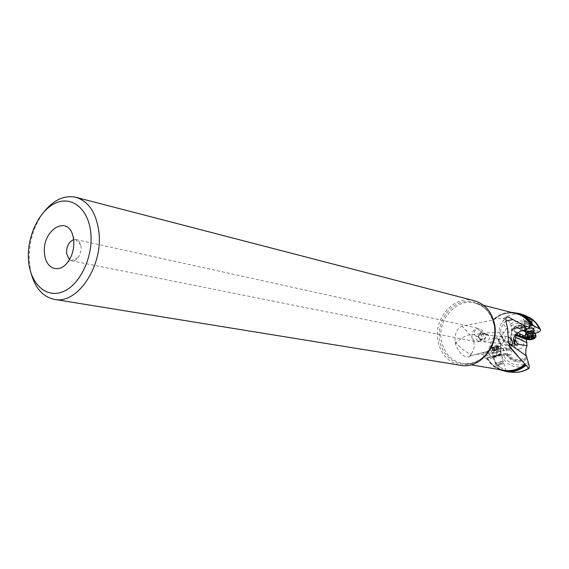 <?xml version="1.0" encoding="UTF-8"?>
<svg xmlns="http://www.w3.org/2000/svg" width="569" height="569" viewBox="0 0 569 569"><rect width="100%" height="100%" fill="white"/><g stroke="black" fill="none" stroke-linecap="round" stroke-linejoin="round"><path stroke-width="0.43" stroke-dasharray="2.85 2.13" d="M497.868 339.074L510.592 341.941L511.936 337.019L511.503 332.012L490.578 332.545L469.987 334.835C465.485 335.426 460.854 338.135 456.089 342.958C461.21 348.797 466.018 352.375 470.506 353.683L471.416 353.754L469.774 355.995L487.327 351.436L488.28 350.17L492.662 338.285L495.108 336.862L496.716 337.481L499.746 342.382L500.734 347.673L511.275 348.143L509.973 349.188L510.009 350.027L511.88 351.806C511.616 354.039 511.019 355.035 510.087 354.8C509.575 355.276 508.807 354.793 507.776 353.349L506.524 353.762C512.036 361.073 518.807 362.446 526.83 357.873M511.275 348.143L510.599 341.976M511.503 332.012L511.574 328.598L510.485 323.797C508.394 320.418 505.948 318.676 503.124 318.576L494.048 318.896L493.92 319.479C499.369 314.707 505.507 312.438 512.335 312.673M526.346 339.067L527.655 338.363L527.612 337.517L526.787 337.268L525.713 335.746C526.225 332.822 527.292 331.883 528.907 332.936L529.888 334.145L531.595 333.804C525.905 326.563 519.12 325.29 511.232 329.984M519.846 348.961C513.835 350.995 511.623 340.226 517.705 338.647C523.708 336.556 525.976 347.403 519.846 348.961M508.821 343.541L503.01 339.152L510.144 347.666M506.019 320.873C500.123 326.912 499.12 333.007 503.01 339.152L502.861 339.039C501.09 336.983 502.384 333.491 506.744 328.569C503.152 324.216 502.007 321.542 503.302 320.553L506.054 320.859M508.764 343.057L505.663 338.968C504.675 337.837 505.343 337.04 507.655 336.578L501.78 335.923C499.49 336.279 498.423 338.1 498.565 341.386L500.969 344.281C503.252 343.918 504.319 342.09 504.17 338.804L501.78 335.923M508.373 336.734L507.655 336.578M487.05 357.709L487.22 359.466L494.504 357.247L494.731 356.614L493.359 355.774L486.758 357.929L492.534 357.311L506.524 353.762M493.359 355.774L498.814 354.281L507.776 353.349M501.581 354.188L502.086 354.21C500.3 355.084 497.349 355.902 493.223 356.663L492.797 356.678C494.02 355.902 496.95 355.077 501.581 354.188M510.009 350.027L500.756 350.945L501.026 351.635L498.579 355.945L499.362 355.945L501.019 354.331L500.599 352.033M498.814 354.281L498.579 355.945M506.659 350.561L506.502 348.811L503.657 348.662L503.914 350.831M509.973 349.188L505.933 348.982L506.076 350.419M505.933 348.982L506.502 348.811M503.657 348.662L500.45 348.697L500.756 350.945M500.734 347.673L500.45 348.697M500.329 345.767L510.592 344.842M471.416 353.754C475.535 347.488 475.058 341.18 469.987 334.835L462.085 326.122L493.415 319.97L493.92 319.479M479.326 338.854C480.421 340.625 483.053 341.329 487.235 340.959C489.12 339.757 489.802 338.498 489.269 337.175L488.686 335.902C487.889 331.542 475.833 334.792 478.614 337.381L478.934 338.605C483.166 341.357 485.62 340.198 486.296 335.141L485.77 333.889C481.538 330.909 479.041 332.004 478.28 337.168L478.934 338.605M484.084 352.375L482.69 354.409L483.23 354.8L487.334 351.948L487.327 351.436M476.324 354.096L482.69 354.409M469.774 355.995L469.069 356.919L467.305 357.104C462.156 356.03 458.194 351.599 455.42 343.811L455.086 341.741C454.567 333.633 456.9 328.427 462.085 326.122M487.22 359.466L484.809 357.453L483.23 354.8M486.758 357.929C489.475 363.029 493.287 366.827 498.174 369.331M499.006 368.577L495.734 365.469L496.972 365.348L505.834 370.746C504.582 370.896 502.306 370.17 499.006 368.577M496.773 365.369L503.693 363.392L495.912 365.447L493.586 356.742L501.374 354.693L493.586 356.742M495.734 365.469L503.85 363.349L496.972 365.348M501.197 355.454C507.833 366.756 517.072 369.758 528.914 364.473M528.388 362.467C517.747 367.482 509.298 364.964 503.046 354.907M487.334 351.948L489.546 355.028L484.383 356.571M494.504 357.247L490.521 355.945L489.546 355.028M500.606 349.551L501.047 350.454L497.036 352.695C493.209 353.434 490.371 353.306 488.522 352.303L490.521 355.945M503.295 350.689L503.088 348.833M489.98 345.902L496.232 345.539L500.251 343.327L499.781 342.495M530.137 327.267L524.177 330.418M522.733 330.596L520.016 329.245L524.191 327.367L520.955 325.276L523.7 327.175L524.803 330.02M523.7 327.175L529.618 325.624M524.191 327.367L529.711 325.873M534.86 333.299L531.595 333.804M525.692 332.061L529.888 334.145M525.564 331.144L529.725 331.286L533.679 329.999M528.793 328.121L526.453 328.747L524.597 330.219M527.612 337.517L524.974 336.222M520.13 334.003L519.589 333.74L520.144 333.861M520.016 329.245L516.417 326.798C514.632 326.848 513.707 327.851 513.651 329.814L513.956 330.667L517.328 332.481M527.655 338.363L525.151 337.474M515.265 334.792C511.936 334.814 510.485 335.091 510.905 335.61L510.649 336.279C510.336 336.962 511.346 338.093 513.665 339.686M516.488 333.47L512.889 329.736L513.146 329.06C514.618 327.772 517.264 327.808 521.09 329.181L520.422 331.144M513.146 329.06L514.689 326.777L512.889 329.736L510.649 336.279C509.952 339.409 510.934 341.884 513.572 343.726L514.362 342.887M513.956 330.667L514.17 329.543L516.417 326.798M519.511 335.845L519.589 333.74M510.998 325.752C521.446 320.496 529.938 322.872 536.489 332.872M538.402 332.289C531.403 321.044 522.1 318.213 510.485 323.797M530.728 319.408L526.183 319.856L524.013 321.62C525.009 322.58 527.072 322.687 530.201 321.926L532.385 320.155M510.215 312.125C504.226 312.495 498.842 314.749 494.048 318.896M532.115 320.02L532.228 320.183C531.055 322.04 528.516 322.651 524.618 322.004L524.17 321.592C524.796 320.027 527.072 319.33 530.991 319.522M525.856 330.497C529.277 331.151 531.837 330.639 533.523 328.946M530.13 327.95L526.922 328.626L525.365 329.864M474.24 300.688C454.062 294.657 432.995 318.853 438.052 341.386C441.089 354.665 448.621 362.638 460.641 365.305M31.146 273.476L29.446 263.632C28.173 243.959 33.073 226.626 44.162 211.632M69.418 259.72L71.609 260.787C73.963 261.164 76.154 260.09 78.166 257.565C80.407 254.421 81.374 250.837 81.061 246.804L80.777 245.147C79.952 242.024 78.387 240.161 76.075 239.556L73.643 239.641M483.629 333.342C483.806 338.968 481.402 341.805 476.424 341.855C474.041 341.251 472.54 339.629 471.914 336.983C471.758 331.307 474.19 328.484 479.226 328.512C481.545 329.131 483.01 330.738 483.629 333.342M480.485 334.238L482.156 336.571C481.993 339.416 480.649 340.945 478.116 341.158L475.84 338.733L476.587 336.421C480.684 336.4 482.035 335.674 480.641 334.238L480.101 330.753C476.509 328.263 474.503 329.316 474.069 333.911L474.617 335.07L479.461 338.199L478.934 337.068C479.518 332.694 481.609 331.748 485.201 334.245L485.642 335.241C485.122 339.537 483.06 340.525 479.461 338.199M476.587 336.421L474.617 335.07M499.02 341.244C498.871 338.455 499.767 336.905 501.709 336.592L503.707 338.946C503.864 341.741 502.968 343.292 501.026 343.612L499.02 341.244M516.026 340.859L517.079 340.817C519.39 342.374 519.383 344.039 517.05 345.803L516.019 345.845C513.693 344.295 513.693 342.63 516.026 340.859M512.292 340.063C509.952 341.841 509.952 343.52 512.285 345.077L513.316 345.027C515.663 343.256 515.67 341.585 513.352 340.013L512.292 340.063M527.129 320.909L525.884 321.649L526.14 322.168L529.44 322.097L530.464 320.852L527.129 320.909M530.464 320.852L532.143 321.926L526.574 322.026L524.504 323.256L524.931 324.124L530.436 324.003L532.541 322.31L532.143 321.926M524.952 336.073L525.55 336.599C530.073 337.445 533.452 336.77 535.692 334.565M535.507 337.438C532.406 339.145 529.191 339.572 525.856 338.733L525.756 338.676M529.888 337.389L529.383 333.925L528.345 334.238L528.843 337.623L528.338 334.231M529.383 333.925L532.292 333.754L532.79 337.161M532.755 337.118L532.292 333.754M532.2 333.903L533.587 334.444L534.085 337.801M533.558 337.694L533.11 334.636L533.587 334.444M533.11 334.636L532.093 335.226M531.339 337.317L531.083 335.596L532.115 335.283L532.627 338.733M531.083 335.596L528.203 335.866L528.693 339.231M528.722 339.174L528.203 335.866M528.217 335.731L528.103 335.297L526.908 335.269L528.366 334.252M498.572 363.918L501.972 363.178L498.572 363.918M500.983 362.033L495.329 363.271L502.712 361.215L500.983 362.033M500.5 348.47L501.033 348.484C499.305 349.437 496.061 350.348 491.324 351.222L490.784 351.215C492.441 350.269 495.684 349.359 500.5 348.47M499.916 346.301C495.222 347.147 491.979 348.064 490.186 349.039L490.748 349.06C495.556 348.178 498.785 347.268 500.443 346.315L499.916 346.301M491.332 347.887C495.364 347.147 498.003 346.393 499.241 345.625L498.835 345.625C494.987 346.315 492.334 347.062 490.876 347.865L491.332 347.887M492.341 347.403L498.259 345.938L491.893 347.574L492.341 347.403L493.28 350.902L494.283 350.554L493.337 347.026L494.255 350.525L495.25 350.227L494.312 346.72M497.74 349.978L496.822 346.493L497.761 349.985L496.765 350.284L494.006 350.902L493.081 347.46M497.071 346.044L497.982 349.579L497.071 346.044M492.292 347.51L493.223 351.002L492.797 350.973L493.28 350.902M493.223 351.002L494.12 350.952M497.747 350.006L493.679 350.995M497.861 346.002L499.12 349.359M498.8 349.501L498.088 349.75M496.104 346.265L497.043 349.771L497.996 349.501M497.043 349.771L495.25 350.227M507.264 353.505C512.612 360.184 518.999 361.287 526.432 356.813M530.408 333.989C524.91 327.374 518.508 326.357 511.204 330.938M506.04 350.006L506.623 349.949M500.713 348.484L510.841 348.925M500.307 339.416L498.259 339.579M494.176 324.615L494.184 324.664C499.006 345.134 480.592 367.297 462.526 363.435C451.345 360.931 444.332 353.498 441.501 341.144L441.487 341.094C436.793 320.098 456.409 297.587 475.207 303.156C485.115 306.115 491.438 313.263 494.176 324.615M487.1 357.702C491.118 364.708 496.901 368.932 504.44 370.369C496.936 368.947 491.189 364.715 487.199 357.681M500.336 369.694C494.625 367.425 490.208 363.463 487.092 357.787M505.521 370.405L512.427 372.24M492.534 357.311L495.812 362.759L500.172 367.183M505.642 354.117C511.346 362.346 518.644 364.146 527.534 359.508M527.179 358.57C518.8 363.143 511.83 361.585 506.261 353.897M487.548 351.222L488.522 352.303L488.28 350.17M494.731 356.614L498.636 354.338M497.036 352.695L496.168 357.204L494.81 356.599M503.821 350.227L503.238 350.284M499.767 342.41L498.167 339.017L492.662 338.285M455.086 341.741L456.089 342.958L455.399 343.704M493.686 319.87C500.521 313.903 508.081 311.848 516.368 313.704C507.946 311.826 500.293 313.917 493.415 319.97M525.215 338.057L526.766 338.633M514.141 342.332L513.572 343.726L515.927 345.134M522.605 326.243L521.09 329.181L523.309 330.504M522.157 326.414L520.244 329.188M521.289 325.297L517.783 325.134L514.689 326.777C516.915 325.105 519.39 324.991 522.129 326.45M519.54 334.323L520.123 334.252M511.51 329.43C519.746 324.714 526.738 326.172 532.499 333.797M533.551 333.647C527.641 325.482 520.315 323.797 511.574 328.598M524.732 315.311C517.207 313.007 510.002 314.095 503.124 318.576M507.811 329.814L506.744 328.569L507.47 327.801M493.942 324.174C490.691 307.658 474.873 297.772 460.613 302.665C446.302 307.317 436.743 325.162 439.823 341.116L439.83 341.165C442.725 357.183 457.817 367.766 472.441 363.363C487.114 359.21 497.398 340.667 493.949 324.223L493.942 324.174M534.006 332.182C532.335 333.868 529.775 334.38 526.332 333.733L525.841 333.078M525.863 333.562L526.247 334.551C530.479 335.198 533.153 334.551 534.27 332.616M531.773 337.175L531.261 333.711M533.658 337.694L533.146 334.238M529.44 337.381L529.213 335.81M527.776 338.37L527.328 335.29M527.861 338.349L527.363 334.899M493.117 353.441L500.471 351.372L493.117 353.441M492.726 352.723L492.299 352.723C493.572 351.991 496.154 351.258 500.051 350.532L492.726 352.723M493.11 347.431L494.041 350.924M494.048 347.246L494.98 350.732M495.834 346.791L496.765 350.284M497.804 346.108L498.736 349.608M509.44 346.315L506.431 343.249M510.087 354.8L499.362 355.945M485.841 351.969L469.944 355.909M483.515 305.283L475.207 303.156C484.909 306.022 491.125 313.128 493.864 324.458C497.861 337.773 487.007 355.945 480.933 358.833C475.079 362.858 468.941 364.395 462.526 363.435L470.983 364.836M503.85 363.349L505.834 370.746M501.353 354.679L503.693 363.392M493.636 356.756L492.797 356.678M501.374 354.693L502.086 354.21M489.525 354.999L491.588 356.685L493.828 357.36L496.168 357.204L498.736 355.902M501.026 351.635L500.251 343.327L498.167 339.017L496.716 337.481M470.919 354.949L469.069 356.919M528.722 323.164L520.955 325.276M528.907 332.936L518.082 327.545M526.773 337.261L515.962 331.962M524.013 321.62L523.003 314.721M532.541 322.31L532.228 320.183M525.407 330.091L524.17 321.592M526.922 328.626L526.453 328.747M506.467 343.292L502.861 339.039C498.216 332.758 498.359 326.599 503.302 320.553L506.09 317.573M80.777 245.147L73.131 236.818M78.166 257.565L67.811 262.103M71.609 260.787L476.424 341.855M76.075 239.556L479.226 328.512M480.641 334.238L501.709 336.592M478.116 341.158L501.026 343.612M511.908 345.44L500.969 344.281M480.101 330.753L485.201 334.245M488.686 335.902L485.77 333.889M512.285 345.077L516.019 345.845M513.352 340.013L517.079 340.817M525.372 329.856L524.483 323.711M525.884 321.649L524.504 323.256M525.095 335.319L524.903 335.76M532.214 333.996L532.669 337.083M532.093 335.248L532.356 337.054M532.129 335.312L532.634 338.754M528.252 335.475L528.637 338.086M526.908 335.241L527.392 338.591M528.373 334.28L528.857 337.602M501.972 363.178L503.117 361.215L500.471 351.372L501.033 348.484L500.443 346.315L499.241 345.625M490.876 347.865L490.186 349.039L490.784 351.215L492.704 353.441L495.329 363.271M497.306 364.409L495.343 363.271M494.241 350.511L493.309 347.019M492.811 351.002L491.893 347.574M494.098 350.867L493.167 347.375M497.768 349.978L496.837 346.493M499.177 349.373L498.259 345.938M497.946 349.7L496.993 346.137"/><path stroke-width="0.85" d="M512.427 372.24L513.537 372.332C518.836 372.61 523.85 371.244 528.594 368.25L528.935 368.435C529.348 368.335 529.341 367.019 528.914 364.473L525.706 353.577L525.884 349.181L527.036 345.675L526.346 339.067M519.326 344.416L517.065 343.342L519.326 344.416L527.036 345.675M517.065 343.342L515.208 340.333L515.628 337.246L527.029 342.744M526.126 355.717L508.821 343.541M506.054 320.859L513.046 319.614L523.011 324.999L526.773 329.259L524.177 330.418L520.422 331.144L515.265 334.792C513.48 337.609 513.181 340.312 514.362 342.887L515.927 345.134M517.719 343.904L516.097 345.234M508.373 336.734C511.616 339.053 512.968 341.101 512.413 342.887L511.908 345.44L508.764 343.057M528.594 368.25L510.144 347.666M513.046 319.614L508.259 316.99L506.595 317.033C505.521 318.057 505.805 321.606 507.448 327.687L507.811 329.814C507.946 338.064 508.807 344.117 510.393 347.965M498.174 369.331L507.477 371.827C514.148 372.14 520.258 370.014 525.813 365.454M534.86 333.299L538.402 332.289C540.294 331.243 540.927 330.255 540.315 329.323L533.253 325.496L531.453 325.454L528.8 323.142L529.903 327.495L523.011 324.999M529.903 327.495L526.773 329.259M529.711 325.873L531.389 325.418M522.733 330.596L525.692 332.061M524.597 330.219L525.564 331.144M533.679 329.999L533.814 328.356L528.793 328.121M524.974 336.222L520.13 334.003M525.151 337.474L519.511 335.845L520.087 335.674L520.144 333.861L517.562 332.595M523.217 336.784L523.231 335.376M515.628 337.246L515.251 335.333L517.193 334.643L517.285 333.832L516.488 333.47M520.087 335.674L517.193 334.643M513.665 339.686L515.208 340.333M517.335 332.765L517.285 333.832M522.641 336.962L522.641 335.233M524.732 315.311L530.08 317.815L532.378 320.134L523.067 314.742L519.732 313.597L510.215 312.125M525.237 315.489L523.067 314.742M533.253 325.496C529.995 319.764 525.486 315.802 519.732 313.597M533.523 328.946L533.046 328.299L530.13 327.95M525.365 329.864L525.856 330.497M54.475 299.386L460.641 365.305C479.98 369.381 499.674 345.582 494.468 323.654C491.545 311.528 484.802 303.874 474.24 300.688L75.947 197.322C88.515 201.248 96.14 212.635 98.828 231.476C103.551 265.702 77.384 304.728 54.475 299.386C43.073 296.968 35.299 288.334 31.146 273.476M44.162 211.632C53.948 199.712 64.546 194.939 75.947 197.322M28.592 261.192C26.373 238.219 38.251 211.604 54.617 203.538C70.94 195.131 88.216 208.147 90.734 232.259C93.501 256.256 80.343 284.464 63.436 291.492C46.566 298.874 30.57 284.258 28.592 261.192M44.56 253.76C45.556 268.788 59.268 274.03 67.811 262.103C72.363 255.709 74.326 248.404 73.7 240.189L73.131 236.818C68.273 213.603 41.388 230.175 44.56 253.76M73.643 239.641C68.785 241.853 66.417 246.455 66.537 253.468L69.418 259.72M535.692 334.565L535.066 333.726C530.507 332.865 527.122 333.541 524.903 335.76L525.215 337.872M526.581 339.224L525.258 338.206C526.83 335.831 530.201 335.049 535.379 335.866L535.962 336.379L535.507 337.438M534.647 337.04L535.102 337.922C532.975 339.593 530.223 340.084 526.851 339.387L526.773 339.344C524.12 338.057 532.207 335.682 534.647 337.04M531.773 337.175L528.843 337.68L527.399 338.633L528.765 339.323L532.634 338.754L534.085 337.801L531.773 337.175M470.983 364.836L504.44 370.369C511.936 371.457 518.8 369.352 525.038 364.046M525.457 364.75C517.577 371.102 509.205 372.745 500.336 369.694M531.453 325.454C527.804 319.358 522.776 315.439 516.368 313.704L483.515 305.283M516.133 334.693L525.215 338.057M515.251 335.333L526.332 339.423M514.141 342.332L515.237 340.447M523.238 335.781L522.662 335.845M512.335 312.673C520.955 313.334 527.648 317.63 532.413 325.553M539.476 328.669L536.012 323.199L531.474 318.839M525.863 333.562L525.877 333.334C527.065 331.521 529.611 330.923 533.53 331.549L534.006 332.182M534.27 332.616L533.836 332.253C530.208 331.563 527.506 332.111 525.735 333.882L525.095 335.319M533.622 338.086L533.558 337.694M531.595 339.046L531.339 337.317M529.718 339.259L529.44 337.381M527.833 338.74L527.776 338.37M518.281 356.486L509.44 346.315M528.935 368.435C524.12 371.322 518.992 372.617 513.537 372.332L507.477 371.827M540.315 329.323C537.933 324.422 534.504 320.582 530.024 317.779M506.09 317.573L506.595 317.033M535.415 333.953L534.12 332.438L533.487 328.697M525.841 333.078L525.372 329.856M535.962 336.379L535.642 334.238M535.102 337.922L535.934 336.94M532.356 337.054L532.591 338.619M528.637 338.086L528.765 338.982"/></g></svg>
